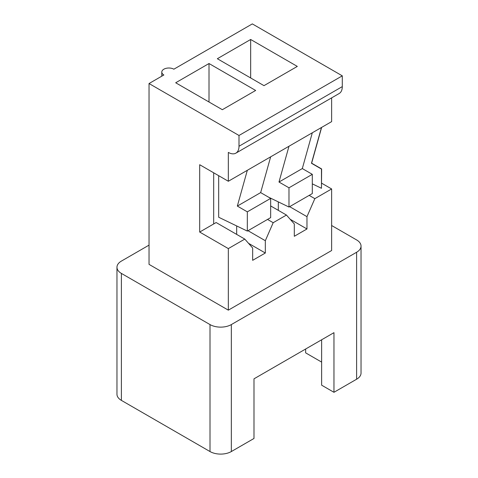 <?xml version="1.0" encoding="UTF-8"?>
<svg xmlns="http://www.w3.org/2000/svg" width="478" height="478" viewBox="0 0 478 478"><rect width="100%" height="100%" fill="white"/><g stroke="black" fill="none" stroke-linecap="round" stroke-linejoin="round"><path stroke-width="0.72" d="M331.63 225.508L356.618 239.938A15.081 8.706 0 0 1 361.039 246.092L361.039 373.061A15.081 8.706 180 0 1 356.618 379.215L333.961 392.301L321.634 385.178L321.634 339.78M321.634 183.188L331.63 188.959L331.63 250.52L228.335 310.156L149.034 264.37L149.034 83.536L163.864 74.974A7.068 4.081 0 0 1 161.791 72.088A7.068 4.081 0 0 1 166.153 68.318A7.068 4.081 0 0 1 173.861 69.202L252.33 23.9L342.296 75.841L239 135.477L149.034 83.536M210.009 324.58L121.382 273.41L121.382 400.379L210.009 451.549L210.009 324.58A15.081 8.706 0 0 0 231.334 324.58L356.618 252.253A15.081 8.706 0 0 0 361.039 246.092M149.034 245.13L121.382 261.102A15.081 8.706 0 0 0 116.961 267.256A15.081 8.706 0 0 0 121.382 273.41M121.382 400.379A15.081 8.706 180 0 1 116.961 394.225L116.961 267.256M333.961 392.301L333.961 332.664L253.991 378.833L253.991 438.469L231.334 451.549A15.081 8.706 180 0 1 210.009 451.549M321.634 362.097L305.639 352.86L305.639 349.012M222.342 109.701L175.689 82.766L209.011 63.526L255.658 90.462L222.342 109.701M228.335 310.156L228.335 248.596L244.796 239.09L216.14 222.545L213.678 223.967L213.678 172.797M236.67 234.399L236.67 225.933M268.517 197.151L288.981 207.04L312.307 193.572L312.307 174.339L288.981 187.806L278.985 182.034L288.981 146.25L270.656 156.832L260.659 192.61L270.656 198.382L270.656 217.621L247.329 231.089L218.673 217.239L218.673 175.683M244.796 239.09L252.659 248.016L252.659 260.331L265.326 253.017L265.326 240.709L247.998 230.701M265.326 253.017L248.518 243.314M265.326 240.709L273.189 222.7L267.525 219.426M228.335 248.596L199.685 232.051L199.685 164.719L228.335 181.264L247.329 170.299L237.333 206.078L247.329 211.85L247.329 231.089M213.678 223.967L199.685 232.051M273.189 222.7L286.447 215.046L270.656 205.928M331.63 188.959L314.841 198.651L309.176 195.383M286.447 215.046L294.311 223.973L294.311 236.281L306.972 228.974L306.972 216.659L314.841 198.651M278.316 210.35L278.316 201.889M306.972 216.659L289.644 206.657M306.972 228.974L290.17 219.271M263.987 85.652L217.341 58.722L250.663 39.483L297.31 66.412L263.987 85.652M250.663 39.483L250.663 77.956M209.011 63.526L209.011 102.005M312.307 183.857L321.467 188.284L321.467 169.045L311.471 163.273L321.467 127.495L288.981 146.25M331.63 97.871L331.63 121.627L321.634 127.399L311.638 163.177L321.634 168.949L321.467 188.284M228.335 181.264L228.335 152.404A15.081 8.706 -120 0 0 235.875 153.151A15.081 8.706 -120 0 0 239 146.25L239 135.477M239 146.25L342.296 86.614L342.296 75.841M342.296 86.614A15.081 8.706 60 0 1 339.171 93.515L235.875 153.151M270.656 198.382L247.329 211.85M260.659 192.61L237.333 206.078M312.307 174.339L302.311 168.567L278.985 182.034M288.981 207.04L288.981 187.806M302.311 168.567L312.307 132.782M270.656 156.832L247.329 170.299M231.334 451.549L231.334 324.58M356.618 252.253L356.618 379.215M161.791 76.169L161.791 72.088"/></g></svg>
